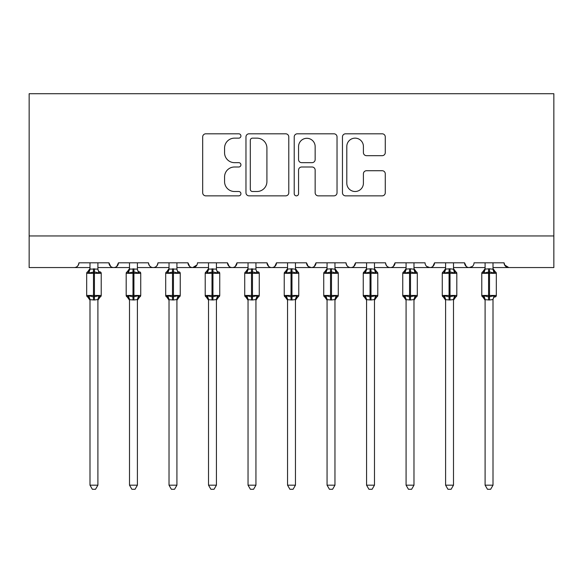 <?xml version="1.0" encoding="UTF-8"?>
<svg xmlns="http://www.w3.org/2000/svg" width="583" height="583" viewBox="0 0 583 583"><rect width="100%" height="100%" fill="white"/><g stroke="black" fill="none" stroke-linecap="round" stroke-linejoin="round"><path stroke-width="0.87" d="M240.925 135.977A2.172 2.172 0 0 0 238.753 133.806L205.792 133.806A3.104 3.104 0 0 0 202.687 136.903L202.687 192.754A3.104 3.104 0 0 0 205.792 195.852L238.753 195.852A2.172 2.172 0 0 0 240.925 193.68A2.172 2.172 0 0 0 238.753 191.508L234.49 191.508A9.926 9.926 0 0 1 224.564 181.583L224.564 176.926A9.926 9.926 0 0 1 234.49 167L238.753 167A2.172 2.172 0 0 0 240.925 164.829A2.172 2.172 0 0 0 238.753 162.657L234.49 162.657A9.926 9.926 0 0 1 224.564 152.731L224.564 148.075A9.926 9.926 0 0 1 234.49 138.149L238.753 138.149A2.172 2.172 0 0 0 240.925 135.977M382.171 155.676A3.104 3.104 0 0 0 385.276 152.571L385.276 136.903A3.104 3.104 0 0 0 382.171 133.806L345.566 133.806A3.104 3.104 0 0 0 342.461 136.903L342.461 192.754A3.104 3.104 0 0 0 345.566 195.852L382.171 195.852A3.104 3.104 0 0 0 385.276 192.754L385.276 173.829A3.104 3.104 0 0 0 382.171 170.724L366.503 170.724A3.104 3.104 0 0 0 363.406 173.829L363.406 183.215A8.3 8.3 0 0 1 355.105 191.508A8.3 8.3 0 0 1 346.805 183.215L346.805 146.45A8.3 8.3 0 0 1 355.105 138.149A8.3 8.3 0 0 1 363.406 146.45L363.406 152.571A3.104 3.104 0 0 0 366.503 155.676L382.171 155.676M29.15 235.947L553.85 235.947L553.85 93.71L29.15 93.71L29.15 267.553L74.194 267.553C76.708 267.648 78.29 266.067 78.931 262.816L108.963 262.816L110.697 266.482M288.782 136.903A3.104 3.104 0 0 0 285.685 133.806L249.072 133.806A3.104 3.104 0 0 0 245.968 136.903L245.968 192.754A3.104 3.104 0 0 0 249.072 195.852L285.685 195.852A3.104 3.104 0 0 0 288.782 192.754L288.782 136.903M297.315 133.806L333.928 133.806A3.104 3.104 0 0 1 337.032 136.903L337.032 192.754A3.104 3.104 0 0 1 333.928 195.852L318.26 195.852A3.104 3.104 0 0 1 315.155 192.754L315.155 170.105A3.104 3.104 0 0 0 312.058 167L301.659 167A3.104 3.104 0 0 0 298.562 170.105L298.562 193.68A2.172 2.172 0 0 1 296.39 195.852A2.172 2.172 0 0 1 294.218 193.68L294.218 136.903A3.104 3.104 0 0 1 297.315 133.806M97.9 267.553L113.7 267.553C111.185 267.648 109.604 266.067 108.963 262.816A4.744 4.744 0 0 0 113.7 267.553A4.744 4.744 0 0 0 118.444 262.816L148.468 262.816A4.744 4.744 0 0 0 153.212 267.553A4.744 4.744 0 0 0 157.957 262.816L187.981 262.816A4.744 4.744 0 0 0 192.725 267.553A4.744 4.744 0 0 0 197.462 262.816L227.494 262.816A4.744 4.744 0 0 0 232.231 267.553A4.744 4.744 0 0 0 236.975 262.816L267.007 262.816A4.744 4.744 0 0 0 271.744 267.553A4.744 4.744 0 0 0 276.488 262.816L306.512 262.816A4.744 4.744 0 0 0 311.256 267.553A4.744 4.744 0 0 0 315.993 262.816L346.025 262.816A4.744 4.744 0 0 0 350.769 267.553A4.744 4.744 0 0 0 355.506 262.816L385.538 262.816A4.744 4.744 0 0 0 390.275 267.553A4.744 4.744 0 0 0 395.019 262.816L425.043 262.816A4.744 4.744 0 0 0 429.788 267.553A4.744 4.744 0 0 0 434.532 262.816L464.556 262.816A4.744 4.744 0 0 0 469.3 267.553A4.744 4.744 0 0 0 474.037 262.816L504.069 262.816L504.951 265.571M453.494 267.553L469.3 267.553C466.786 267.648 465.205 266.067 464.556 262.816L466.291 266.482M413.981 267.553L429.788 267.553C432.302 267.648 433.883 266.067 434.532 262.816L432.797 266.482M374.475 267.553L390.275 267.553C392.789 267.648 394.37 266.067 395.019 262.816L393.285 266.482M334.963 267.553L350.769 267.553C353.283 267.648 354.858 266.067 355.506 262.816L353.772 266.482M295.45 267.553L311.256 267.553C313.771 267.648 315.352 266.067 315.993 262.816L314.266 266.482M306.512 262.816L308.247 266.482M255.937 267.553L271.744 267.553C274.258 267.648 275.839 266.067 276.488 262.816L274.753 266.482M287.55 267.553L271.744 267.553C269.229 267.648 267.648 266.067 267.007 262.816L268.734 266.482M216.431 267.553L232.231 267.553C234.752 267.648 236.326 266.067 236.975 262.816L235.24 266.482M248.037 267.553L232.231 267.553C229.717 267.648 228.142 266.067 227.494 262.816L229.228 266.482M176.919 267.553L192.725 267.553C190.211 267.648 188.63 266.067 187.981 262.816L189.715 266.482M129.506 267.553L113.7 267.553C116.214 267.648 117.795 266.067 118.444 262.816L116.709 266.482M504.069 262.816A4.744 4.744 0 0 0 508.806 267.553L504.579 264.959M553.85 235.947L553.85 267.553L493.007 267.553M74.194 267.553C76.708 267.648 78.29 266.067 78.931 262.816A4.744 4.744 0 0 1 74.194 267.553L89.993 267.553M137.406 267.553L153.212 267.553C155.727 267.648 157.308 266.067 157.957 262.816M169.019 267.553L153.212 267.553C150.698 267.648 149.117 266.067 148.468 262.816M208.525 267.553L192.725 267.553L196.952 264.959M327.063 267.553L311.256 267.553L308.203 266.446M366.569 267.553L350.769 267.553C348.248 267.648 346.674 266.067 346.025 262.816M406.081 267.553L390.275 267.553C387.761 267.648 386.179 266.067 385.538 262.816M445.594 267.553L429.788 267.553L426.734 266.446M485.1 267.553L469.3 267.553L472.347 266.446M252.483 138.149A2.172 2.172 0 0 0 250.311 140.321L250.311 189.337A2.172 2.172 0 0 0 252.483 191.508L256.986 191.508A9.926 9.926 0 0 0 266.912 181.583L266.912 148.075A9.926 9.926 0 0 0 256.986 138.149L252.483 138.149M315.155 146.603A8.3 8.3 0 0 0 306.855 138.302A8.3 8.3 0 0 0 298.562 146.603L298.562 159.553A3.104 3.104 0 0 0 301.659 162.657L312.058 162.657A3.104 3.104 0 0 0 315.155 159.553L315.155 146.603M100.633 272.101A1.581 1.581 0 0 1 101.216 273.325L86.678 273.325A1.581 1.581 0 0 1 87.712 271.838L88.171 271.999L87.712 271.838L86.678 273.325L86.678 295.45A1.581 1.581 0 0 0 87.712 296.936L88.849 295.763L93.477 296.871L99.044 295.763L99.722 296.776A3.476 3.316 0 0 0 97.9 299.691M101.216 295.45A1.581 1.581 0 0 1 100.181 296.936L97.9 300.201L101.216 295.45L101.216 273.325L101.216 295.45L94.424 295.45L94.424 271.904L88.849 273.019L88.171 271.999A3.476 3.316 180 0 0 89.993 269.084L97.9 269.084A3.476 3.316 180 0 0 99.722 271.999L99.044 273.019L94.424 271.904L94.424 268.778M99.044 295.763L97.9 299.531L97.9 485.18L89.993 485.18L89.993 299.691A3.476 3.316 0 0 0 88.171 296.776M97.9 299.531L94.424 299.997L89.993 299.677M97.9 262.816L97.9 269.106M89.993 262.816L89.993 269.106M88.849 273.019L89.993 269.244M97.9 269.244L99.044 273.019M88.849 295.763L89.993 299.531M97.9 485.18L95.525 489.29L92.369 489.29L89.993 485.18M140.146 272.101A1.581 1.581 0 0 1 140.729 273.325L126.19 273.325A1.581 1.581 0 0 1 127.225 271.838L127.684 271.999L127.225 271.838L126.19 273.325L126.19 295.45A1.581 1.581 0 0 0 127.225 296.936L128.362 295.763L132.982 296.871L138.557 295.763L139.235 296.776A3.476 3.316 0 0 0 137.406 299.691M140.729 295.45A1.581 1.581 0 0 1 139.694 296.936L137.406 300.201L140.729 295.45L140.729 273.325L140.729 295.45L133.93 295.45L133.93 271.904L128.362 273.019L127.684 271.999A3.476 3.316 180 0 0 129.506 269.084L137.406 269.084A3.476 3.316 180 0 0 139.235 271.999L138.557 273.019L133.93 271.904L133.93 268.778M179.659 272.101A1.581 1.581 0 0 1 180.242 273.325L165.696 273.325A1.581 1.581 0 0 1 166.738 271.838L167.19 271.999L166.738 271.838L165.696 273.325L165.696 295.45A1.581 1.581 0 0 0 166.738 296.936L167.868 295.763L172.495 296.871L178.063 295.763L178.748 296.776A3.476 3.316 0 0 0 176.919 299.691M180.242 295.45A1.581 1.581 0 0 1 179.2 296.936L176.919 300.201L180.242 295.45L180.242 273.325L180.242 295.45L173.442 295.45L173.442 271.904L167.868 273.019L167.19 271.999A3.476 3.316 180 0 0 169.019 269.084L176.919 269.084A3.476 3.316 180 0 0 178.748 271.999L178.063 273.019L173.442 271.904L173.442 268.778M219.164 272.101A1.581 1.581 0 0 1 219.747 273.325L205.209 273.325A1.581 1.581 0 0 1 206.244 271.838L206.703 271.999L206.244 271.838L205.209 273.325L205.209 295.45A1.581 1.581 0 0 0 206.244 296.936L207.38 295.763L212.008 296.871L217.576 295.763L218.253 296.776A3.476 3.316 0 0 0 216.431 299.691M219.747 295.45A1.581 1.581 0 0 1 218.712 296.936L216.431 300.201L219.747 295.45L219.747 273.325L219.747 295.45L212.955 295.45L212.955 271.904L207.38 273.019L206.703 271.999A3.476 3.316 180 0 0 208.525 269.084L216.431 269.084A3.476 3.316 180 0 0 218.253 271.999L217.576 273.019L212.955 271.904L212.955 268.778M258.677 272.101A1.581 1.581 0 0 1 259.26 273.325L244.722 273.325A1.581 1.581 0 0 1 245.756 271.838L246.215 271.999L245.756 271.838L244.722 273.325L244.722 295.45A1.581 1.581 0 0 0 245.756 296.936L246.893 295.763L251.513 296.871L257.088 295.763L257.766 296.776A3.476 3.316 0 0 0 255.937 299.691M259.26 295.45A1.581 1.581 0 0 1 258.225 296.936L255.937 300.201L259.26 295.45L259.26 273.325L259.26 295.45L252.461 295.45L252.461 271.904L246.893 273.019L246.215 271.999A3.476 3.316 180 0 0 248.037 269.084L255.937 269.084A3.476 3.316 180 0 0 257.766 271.999L257.088 273.019L252.461 271.904L252.461 268.778M138.557 295.763L137.406 299.677L137.406 485.18L129.506 485.18L129.506 299.691A3.476 3.316 0 0 0 127.684 296.776M137.413 299.531L133.93 299.997L129.506 299.677M137.406 262.816L137.406 269.106M129.506 262.816L129.506 269.106M128.362 273.019L129.506 269.244M137.413 269.244L138.557 273.019M128.362 295.763L129.506 299.531M137.406 485.18L135.037 489.29L131.882 489.29L129.506 485.18M178.063 295.763L176.919 299.531L176.919 485.18L169.019 485.18L169.019 299.691A3.476 3.316 0 0 0 167.19 296.776M176.919 299.531L173.442 299.997L169.019 299.677M176.919 262.816L176.919 269.106M169.019 262.816L169.019 269.106M167.868 273.019L169.012 269.244M176.919 269.244L178.063 273.019M167.868 295.763L169.012 299.531M176.919 485.18L174.55 489.29L171.387 489.29L169.019 485.18M217.576 295.763L216.431 299.531L216.431 485.18L208.525 485.18L208.525 299.691A3.476 3.316 0 0 0 206.703 296.776M216.431 299.531L212.955 299.997L208.525 299.677M216.431 262.816L216.431 269.106M208.525 262.816L208.525 269.106M207.38 273.019L208.525 269.244M216.431 269.244L217.576 273.019M207.38 295.763L208.525 299.531M216.431 485.18L214.056 489.29L210.9 489.29L208.525 485.18M257.088 295.763L255.937 299.677L255.937 485.18L248.037 485.18L248.037 299.691A3.476 3.316 0 0 0 246.215 296.776M255.944 299.531L252.461 299.997L248.037 299.677M255.937 262.816L255.937 269.106M248.037 262.816L248.037 269.106M246.893 273.019L248.037 269.244M256.44 271.241L257.088 273.019M246.893 295.763L248.037 299.531L246.893 295.763M255.937 485.18L253.569 489.29L250.413 489.29L248.037 485.18M287.55 300.201L284.227 295.45L298.773 295.45L298.773 273.325L295.45 268.574L297.731 271.838A1.581 1.581 0 0 1 298.773 273.325L284.227 273.325L284.227 295.45A1.581 1.581 0 0 0 285.269 296.936L286.399 295.763L291.026 296.871L296.601 295.763L297.279 296.776A3.476 3.316 0 0 0 295.45 299.691M298.773 295.45A1.581 1.581 0 0 1 297.731 296.936L295.45 300.201L298.773 295.45L298.773 273.325M295.45 269.084L295.45 269.084A3.476 3.316 180 0 0 297.279 271.999L296.601 273.019L291.974 271.904L286.399 273.019L285.269 271.838A1.581 1.581 0 0 0 284.227 273.325L285.269 271.838L285.721 271.999A3.476 3.316 180 0 0 287.55 269.084L291.974 268.778L295.457 269.244L295.45 262.816M296.601 295.763L295.45 299.677L295.45 485.18L287.55 485.18L287.55 299.691A3.476 3.316 0 0 0 285.721 296.776M295.457 299.531L291.974 299.997L287.55 299.677M287.55 262.816L287.55 269.106M286.399 273.019L287.543 269.244M295.953 271.241L296.601 273.019M286.399 295.763L287.543 299.531L286.399 295.763M295.45 485.18L293.081 489.29L289.919 489.29L287.55 485.18M327.063 300.201L323.74 295.45L338.278 295.45L338.278 273.325L334.963 268.574L337.244 271.838A1.581 1.581 0 0 1 338.278 273.325L323.74 273.325A1.581 1.581 0 0 1 324.775 271.838L325.234 271.999L324.775 271.838L323.74 273.325L323.74 295.45A1.581 1.581 0 0 0 324.775 296.936L325.912 295.763L330.539 296.871L336.107 295.763L336.785 296.776A3.476 3.316 0 0 0 334.963 299.691M338.278 295.45A1.581 1.581 0 0 1 337.244 296.936L334.963 300.201L338.278 295.45L338.278 273.325M334.963 269.084L334.963 269.084A3.476 3.316 180 0 0 336.785 271.999L336.107 273.019L331.487 271.904L325.912 273.019L325.234 271.999A3.476 3.316 180 0 0 327.063 269.084L331.487 268.778L334.963 269.244L334.963 262.816M336.107 295.763L334.963 299.531L334.963 485.18L327.063 485.18L327.063 299.691A3.476 3.316 0 0 0 325.234 296.776M334.963 299.531L331.487 299.997L327.063 299.677M327.063 262.816L327.063 269.106M325.912 273.019L327.056 269.244M335.458 271.241L336.107 273.019M325.912 295.763L327.056 299.531L325.912 295.763M334.963 485.18L332.587 489.29L329.431 489.29L327.063 485.18M366.569 300.201L363.253 295.45L377.791 295.45L377.791 273.325L374.475 268.574L376.756 271.838A1.581 1.581 0 0 1 377.791 273.325L363.253 273.325L363.253 295.45A1.581 1.581 0 0 0 364.288 296.936L365.424 295.763L370.045 296.871L375.62 295.763L376.297 296.776A3.476 3.316 0 0 0 374.475 299.691M377.791 295.45A1.581 1.581 0 0 1 376.756 296.936L374.475 300.201L377.791 295.45L377.791 273.325M374.475 269.084L374.475 269.084A3.476 3.316 180 0 0 376.297 271.999L375.62 273.019L370.992 271.904L365.424 273.019L364.288 271.838A1.581 1.581 0 0 0 363.253 273.325L364.288 271.838L364.747 271.999A3.476 3.316 180 0 0 366.569 269.084L370.992 268.778L374.475 269.244L374.475 262.816M375.62 295.763L374.475 299.531L374.475 485.18L366.569 485.18L366.569 299.691A3.476 3.316 0 0 0 364.747 296.776M374.475 299.531L370.992 299.997L366.569 299.677M366.569 262.816L366.569 269.106M365.424 273.019L366.569 269.244M374.971 271.241L375.62 273.019M365.424 295.763L366.569 299.531L365.424 295.763M374.475 485.18L372.1 489.29L368.944 489.29L366.569 485.18M406.081 300.201L402.758 295.45L417.304 295.45L417.304 273.325L413.981 268.574L416.262 271.838A1.581 1.581 0 0 1 417.304 273.325L402.758 273.325A1.581 1.581 0 0 1 403.8 271.838L404.252 271.999L403.8 271.838L402.758 273.325L402.758 295.45A1.581 1.581 0 0 0 403.8 296.936L404.937 295.763L409.558 296.871L415.132 295.763L415.81 296.776A3.476 3.316 0 0 0 413.981 299.691M417.304 295.45A1.581 1.581 0 0 1 416.262 296.936L413.981 300.201L417.304 295.45L417.304 273.325M413.981 269.084L413.981 269.084A3.476 3.316 180 0 0 415.81 271.999L415.132 273.019L410.505 271.904L404.937 273.019L404.252 271.999A3.476 3.316 180 0 0 406.081 269.084L410.505 268.778L413.988 269.244L413.981 262.816M415.132 295.763L413.981 299.677L413.981 485.18L406.081 485.18L406.081 299.691A3.476 3.316 0 0 0 404.252 296.776M413.988 299.531L410.505 299.997L406.081 299.677M406.081 262.816L406.081 269.106M404.937 273.019L406.081 269.244M414.484 271.241L415.132 273.019M404.937 295.763L406.081 299.531L404.937 295.763M413.981 485.18L411.613 489.29L408.45 489.29L406.081 485.18M445.594 300.201L442.271 295.45L456.81 295.45L456.81 273.325L453.494 268.574L455.775 271.838A1.581 1.581 0 0 1 456.81 273.325L442.271 273.325A1.581 1.581 0 0 1 443.306 271.838L443.765 271.999L443.306 271.838L442.271 273.325L442.271 295.45A1.581 1.581 0 0 0 443.306 296.936L444.443 295.763L449.07 296.871L454.638 295.763L455.316 296.776A3.476 3.316 0 0 0 453.494 299.691M456.81 295.45A1.581 1.581 0 0 1 455.775 296.936L453.494 300.201L456.81 295.45L456.81 273.325M453.494 269.084L453.494 269.084A3.476 3.316 180 0 0 455.316 271.999L454.638 273.019L450.018 271.904L444.443 273.019L443.765 271.999A3.476 3.316 180 0 0 445.594 269.084L450.018 268.778L453.494 269.244L453.494 262.816M454.638 295.763L453.494 299.531L453.494 485.18L445.594 485.18L445.594 299.691A3.476 3.316 0 0 0 443.765 296.776M453.494 299.531L450.018 299.997L445.594 299.677M445.594 262.816L445.594 269.106M444.443 273.019L445.587 269.244M453.989 271.241L454.638 273.019M444.443 295.763L445.587 299.531L444.443 295.763M453.494 485.18L451.118 489.29L447.963 489.29L445.594 485.18M485.1 300.201L481.784 295.45L496.322 295.45L496.322 273.325L493.007 268.574L495.288 271.838A1.581 1.581 0 0 1 496.322 273.325L481.784 273.325A1.581 1.581 0 0 1 482.819 271.838L483.278 271.999L482.819 271.838L481.784 273.325L481.784 295.45A1.581 1.581 0 0 0 482.819 296.936L483.956 295.763L488.576 296.871L494.151 295.763L494.829 296.776A3.476 3.316 0 0 0 493.007 299.691M496.322 295.45A1.581 1.581 0 0 1 495.288 296.936L496.322 295.45M493.007 269.084L493.007 269.084A3.476 3.316 180 0 0 494.829 271.999L494.151 273.019L489.523 271.904L483.956 273.019L483.278 271.999A3.476 3.316 180 0 0 485.1 269.084L489.523 268.778L493.007 269.244L493.007 262.816M494.151 295.763L493.007 299.531L493.007 485.18L485.1 485.18L485.1 299.691A3.476 3.316 0 0 0 483.278 296.776M493.007 299.531L489.523 299.997L485.1 299.677M485.1 262.816L485.1 269.106M483.956 273.019L485.1 269.244M493.502 271.241L494.151 273.019M483.956 295.763L485.1 299.531L483.956 295.763M493.007 485.18L490.631 489.29L487.475 489.29L485.1 485.18M93.477 268.778L93.477 299.997M89.993 300.201L86.678 295.45L94.424 295.45L94.424 299.997M132.982 268.778L132.982 299.997M129.506 300.201L126.19 295.45L133.93 295.45L133.93 299.997M172.495 268.778L172.495 299.997M169.019 300.201L165.696 295.45L173.442 295.45L173.442 299.997M212.008 268.778L212.008 299.997M208.525 300.201L205.209 295.45L212.955 295.45L212.955 299.997M251.513 268.778L251.513 299.997M248.037 300.201L244.722 295.45L252.461 295.45L252.461 299.997M291.026 268.778L291.026 299.997M291.974 299.997L291.974 268.778M330.539 268.778L330.539 299.997M331.487 299.997L331.487 268.778M370.045 268.778L370.045 299.997M370.992 299.997L370.992 268.778M409.558 268.778L409.558 299.997M410.505 299.997L410.505 268.778M449.07 268.778L449.07 299.997M450.018 299.997L450.018 268.778M488.576 268.778L488.576 299.997M489.523 299.997L489.523 268.778M100.181 271.838L101.216 273.325M87.712 271.838L89.993 268.574M139.694 271.838L140.729 273.325M129.506 268.574L127.225 271.838L129.353 269.601M179.2 271.838L180.242 273.325M218.712 271.838L219.747 273.325M258.225 271.838L259.26 273.325M166.738 271.838L169.019 268.574M206.244 271.838L208.525 268.574M245.756 271.838L248.037 268.574M284.227 295.45L284.227 273.325M285.269 271.838L287.55 268.574M324.775 271.838L327.063 268.574M363.253 295.45L363.253 273.325M364.288 271.838L366.569 268.574M403.8 271.838L406.081 268.574M443.306 271.838L445.594 268.574M482.819 271.838L485.1 268.574"/></g></svg>

